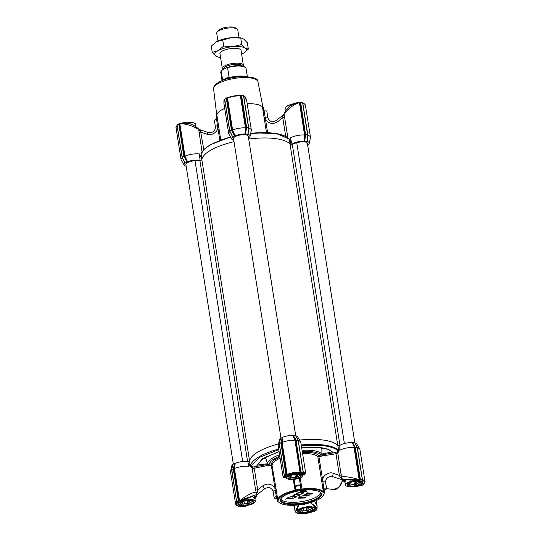 <?xml version="1.0" encoding="UTF-8"?>
<svg xmlns="http://www.w3.org/2000/svg" width="541" height="541" viewBox="0 0 541 541"><rect width="100%" height="100%" fill="white"/><g stroke="black" fill="none" stroke-linecap="round" stroke-linejoin="round"><path stroke-width="0.81" d="M301.33 445.649L323.024 445.628C330.551 446.616 335.569 448.333 338.078 450.795L338.578 450.592L338.152 452.58A11.462 3.652 171 0 0 337.8 452.993L341.486 477.223A2.13 0.352 -1.8 0 0 339.998 477.013L339.41 475.411A2.13 0.683 171 0 0 341.229 474.64M301.222 444.979A45.316 14.445 -9 0 1 323.281 444.945A45.316 14.445 -9 0 1 338.571 450.525L338.578 450.592M300.14 477.372L301.979 489.044A23.459 7.479 171 0 1 315.484 488.793A23.459 7.479 171 0 1 323.349 491.62A1.068 0.338 171 0 0 323.707 491.749A1.068 0.338 171 0 0 324.079 491.762L323.701 492.445A23.459 7.479 -9 0 1 324.208 493.919A1.596 0.507 171 0 0 323.721 494.231A1.596 0.507 171 0 0 323.66 494.366A22.925 7.31 -9 0 1 322.72 496.293A22.925 7.31 -9 0 1 306.828 503.563A1.596 0.507 -9 0 0 305.841 503.955A23.459 7.479 -9 0 1 301.114 504.794A1.596 0.507 171 0 0 299.985 504.773A22.925 7.31 -9 0 1 280.076 503.049A22.925 7.31 -9 0 1 279.102 502.251A1.596 0.507 171 0 0 279.034 502.197A1.596 0.507 171 0 0 278.324 502.041A23.459 7.479 -9 0 1 277.817 500.567A1.596 0.507 171 0 0 278.365 500.121A22.925 7.31 -9 0 1 283.356 495.11A22.925 7.31 -9 0 1 295.19 490.924A1.596 0.507 171 0 0 296.177 490.531A23.459 7.479 -9 0 1 300.911 489.693A1.596 0.507 171 0 0 301.114 489.733A1.596 0.507 171 0 0 302.034 489.713A22.925 7.31 -9 0 1 315.234 489.47A22.925 7.31 -9 0 1 322.923 492.236L323.349 491.62L321.503 479.948A1.068 0.338 171 0 0 321.861 480.077A1.068 0.338 171 0 0 322.632 480.043L318.947 456.78L322.375 455.813L332.221 454.426L331.951 453.108L333.256 452.817L331.89 451.918M301.621 447.475L319.325 447.556C326.067 448.462 330.314 450.017 332.066 452.222L332.052 452.202M313.712 509.696A0.534 0.433 53.4 0 0 314.233 510.116C310.46 512.354 305.827 513.314 300.329 512.996L299.126 512.787C296.752 512.117 296.157 510.305 297.334 507.35L298.578 504.936M321.239 456.374L320.969 455.049L321.922 454.055L321.834 447.914M246.865 505.362L242.611 505.963L242.787 505.558M280.285 439.055L280.36 438.575A9.332 2.976 171 0 0 279.426 439.826L278.196 445.561A11.462 3.652 -9 0 1 279.271 444.08M283.653 477.703L282.957 476.188L278.175 446.014A11.462 3.652 -9 0 1 278.196 445.561M332.221 454.426L335.981 453.764L339.41 475.411L333.452 473.361C329.374 471.326 322.47 475.586 322.632 480.043L323.863 488.232A2.664 0.852 -9 0 1 326.602 488.658A2.664 0.852 -9 0 1 326.02 489.321A2.664 0.852 -9 0 1 324.424 489.855A1.068 0.338 -9 0 0 324.14 489.93M282.957 476.188L283.978 476.344A0.534 0.46 45.3 0 0 284.552 476.831L284.519 476.864A0.534 0.467 45 0 1 283.944 476.378L283.619 477.662L285.039 477.919L284.519 476.864M322.923 492.236A1.596 0.507 171 0 0 323.457 492.432A1.596 0.507 171 0 0 323.701 492.445M302.034 489.713L301.979 489.044A1.068 0.338 -9 0 1 301.371 489.05A1.068 0.338 -9 0 1 301.1 488.99A23.987 7.648 171 0 0 295.717 489.936L296.177 490.531M300.911 489.693L300.553 485.493A23.987 7.648 171 0 0 295.17 486.447L295.717 489.936A1.068 0.338 -9 0 1 294.98 490.281A23.459 7.479 171 0 0 282.869 494.562A23.459 7.479 171 0 0 277.756 499.688A1.068 0.338 -9 0 1 277.208 500.053A23.987 7.648 171 0 0 277.235 500.499A23.987 7.648 171 0 0 277.79 501.73L278.324 502.041M281.55 497.842A20.26 6.458 171 0 0 280.921 499.911A20.26 6.458 171 0 0 288.36 503.61A20.26 6.458 171 0 0 316.532 498.626A20.26 6.458 171 0 0 320.941 493.575A20.26 6.458 171 0 0 319.704 491.796M284.999 495.313A20.788 6.627 171 0 0 281.327 498.105A20.788 6.627 171 0 0 291.416 504.53A20.788 6.627 171 0 0 317.019 499.174A20.788 6.627 171 0 0 320.002 491.979A20.788 6.627 171 0 0 284.999 495.313M318.947 456.78L318.128 456.164L317.817 456.685A23.459 7.479 171 0 0 309.952 453.858A23.459 7.479 171 0 0 302.588 453.601M231.737 470.048L233.793 468.54L235.24 463.238L234.449 468.513L239.501 500.459A11.462 3.652 -9 0 1 240.698 499.992L252.052 496.219C254.344 494.9 255.69 494.636 256.089 495.421L264.63 488.787L262.683 485.886L257.678 489.875A2.13 0.683 -9 0 1 256.13 489.943A2.13 0.683 -9 0 1 255.568 489.801L252.14 468.154A2.13 0.683 171 0 0 252.701 468.303A2.13 0.683 171 0 0 254.25 468.229L257.678 489.875L257.658 491.586L256.177 492.317L255.568 489.801M298.023 511.461L297.239 509.994M278.723 502.082A23.459 7.479 171 0 0 279.508 502.684L280.076 503.049M280.941 499.14A20.26 6.458 171 0 0 288.123 502.116A20.26 6.458 171 0 0 308.728 500.087A20.26 6.458 171 0 0 320.685 492.851M344.691 480.428L344.171 479.549M304.867 498.011L298.348 498.16L299.545 497.105L305.658 497.159L304.867 498.011M305.658 497.159L299.498 496.807L298.348 498.16M304.252 497.93L299.214 497.984L299.761 497.389L304.786 497.335L304.252 497.93M304.718 497.186L304.204 497.625L299.241 497.828M324.073 493.98A23.459 7.479 -9 0 1 323.146 495.772L322.72 496.293M234.943 463.312L232.833 464.408L232.36 466.802M231.805 469.622L232.725 464.611A9.332 2.976 171 0 0 231.791 465.855L230.561 471.59A11.462 3.652 -9 0 1 231.636 470.115M248.278 461.798A1.596 0.507 -9 0 0 249.59 461.121A45.316 14.445 171 0 1 278.554 443.897A45.316 14.445 171 0 0 249.577 461.243L247.792 461.771A9.332 2.976 171 0 0 235.24 463.238M280.36 438.575L279.988 440.773M279.366 444.012L284.323 475.458L284.945 475.938L286.324 475.113L281.415 442.666L280.975 442.619L281.428 442.504L282.571 437.284L280.407 438.467L279.44 443.593M282.571 437.284L282.084 442.484A11.462 3.652 -9 0 1 294.926 440.205L292.722 435.464A9.332 2.976 171 0 0 282.875 437.202M292.722 435.464L295.731 440.388L298.138 440.475L295.616 435.694L293.039 435.431M297.577 439.468L296.745 437.757M298.274 440.638A11.462 3.652 -9 0 1 300.668 442.004L297.719 436.932A9.332 2.976 171 0 0 295.839 435.836M356.695 446.602L354.842 442.896L352.252 442.612A9.332 2.976 171 0 0 339.782 445.486L337.855 445.622A45.316 14.445 171 0 0 299.545 440.076A45.316 14.445 171 0 1 322.49 439.955A45.316 14.445 171 0 1 337.767 445.52L290.023 144.082A45.316 14.445 171 0 0 274.747 138.523A45.316 14.445 -9 0 1 290.118 144.19L290.355 137.867A11.462 3.652 -9 0 1 304.556 134.946L305.631 134.966L304.664 141.12L307.099 141.458L307.748 135.034L307.68 134.628L305.252 134.398L304.664 141.12M357.385 447.772A11.462 3.652 -9 0 1 359.779 449.138L356.837 444.066A9.332 2.976 171 0 0 354.957 442.978L357.128 447.448M314.402 501.304L317.08 505.774L316.255 500.553M333.452 473.361A2.664 0.548 108.9 0 0 332.871 476.702L342.92 480.05L339.998 477.013M233.381 468.499L234.706 463.387M233.34 468.655L234.442 468.513A11.462 3.652 -9 0 1 248.921 466.362L247.792 461.771M249.577 461.243L249.685 461.757C250.003 463.732 249.753 465.267 248.921 466.362M249.685 461.757L250.382 466.132A45.316 14.445 -9 0 1 278.662 449.071M279.42 443.336L279.312 443.809L280.975 442.619M281.009 442.47L282.341 437.351M293.29 435.417L295.934 439.826L294.926 440.205L299.991 472.151A11.462 3.652 -9 0 0 287.136 474.43L287.562 475.005C291.376 473.503 295.46 472.78 299.815 472.841L299.991 472.151L300.654 472.016L295.602 440.158L296.008 439.961L300.992 472.516A0.534 0.379 -118.7 0 1 300.654 472.016L301.148 472.489M300.668 442.004A11.462 3.652 -9 0 1 300.816 442.43L305.516 472.07L305.185 474.031L304.083 472.814L305.516 472.07M338.571 450.525L337.855 445.622M339.782 445.486L339.829 450.268C338.828 449.497 338.172 448.124 337.875 446.149M339.829 450.268A11.462 3.652 -9 0 1 354.044 447.346L354.889 448.367L352.252 442.612M352.583 442.572L355.281 447.38L357.209 447.542M359.779 449.138A11.462 3.652 -9 0 1 359.934 449.564L364.992 481.51A11.462 3.652 -9 0 0 362.294 479.684M354.957 442.978L355.856 444.898M236.87 501.92A11.462 3.652 -9 0 0 235.605 503.989L230.547 472.05A11.462 3.652 -9 0 1 230.561 471.59M232.65 465.091L232.725 464.611M310.642 502.569L317.094 508.445L317.08 505.774M316.519 509.527A0.534 0.46 -134.7 0 1 316.208 509.669L316.235 509.636A0.534 0.46 -135.6 0 0 316.539 509.514L317.094 508.445M324.208 493.919L324.654 493.433A23.987 7.648 -9 0 0 324.627 492.993A23.987 7.648 -9 0 0 324.079 491.762L323.525 488.266A23.987 7.648 171 0 1 324.073 489.497L324.627 492.993M344.962 482.126L342.92 480.05C342.724 479.231 343.819 479.069 346.206 479.556L357.655 479.279C351.549 477.23 342.609 475.83 341.486 477.223L342.92 480.05L342.237 479.387M233.719 468.959L233.266 468.973L238.277 500.621L238.723 500.547L233.78 468.695L238.831 500.56L238.689 501.142L238.277 500.621L236.688 501.493L237.31 501.967L238.534 501.169M240.698 499.992L241.063 500.594L240.779 499.965C245.567 495.982 253.952 491.526 256.177 492.317L256.089 495.421L254.899 498.68M250.395 466.2C250.199 465.815 250.348 465.828 250.828 466.241L252.924 466.869L252.14 468.154L250.382 466.132M251.558 467.904L250.828 466.241L259.254 457.443L278.757 449.652M281.354 442.93L280.901 442.944L285.912 474.592L286.46 474.525L281.415 442.666L282.077 442.484L287.136 474.43L286.46 474.525L286.27 475.214L287.562 475.005M298.199 440.685L303.149 472.131L298.199 440.685M304.028 472.793L304.083 472.814A0.534 0.44 -70.3 0 1 303.717 473.47L303.663 473.449A0.534 0.433 109.5 0 0 304.028 472.793A11.462 3.652 -9 0 0 303.176 472.543M357.655 479.279L357.547 479.968L357.655 479.279M357.75 479.279A11.462 3.652 -9 0 1 359.102 479.292L358.926 479.975L361.855 479.928L362.267 479.265L360.299 479.028L360.205 479.725L359.853 479.11L360.299 479.028L355.281 447.38L354.849 447.522L359.765 479.157L354.889 448.367M362.294 479.272L357.256 447.617L362.382 479.326L362.078 479.867A0.534 0.379 -118.7 0 1 362.037 479.887L362.024 479.84M294.372 508.939L294.791 505.233M312.732 504.564L310.453 502.623M298.74 504.915L298.064 505.862L298.436 505.801L297.246 510.014M313.408 511.414L314.49 511.286L316.228 509.906L315.998 510.521L315.606 510.177L316.208 509.669L314.233 510.116C315.876 508.736 315.504 506.883 313.111 504.557L312.684 504.347L313.111 504.557C316.045 506.545 317.087 508.242 316.235 509.636M277.817 500.567L277.208 500.053L276.654 496.564A23.987 7.648 171 0 0 276.681 497.003L277.235 500.499M323.863 488.232A1.068 0.338 -9 0 1 323.525 488.266M322.375 455.813L321.922 454.9L335.711 452.438L335.981 453.764A2.13 0.683 171 0 0 337.8 452.993A1.068 0.967 -144.5 0 0 336.624 452.053L335.711 452.438M331.816 451.931L321.922 454.055M321.922 454.102L321.922 454.9M302.25 451.478L311.887 451.715C316.444 452.29 319.474 453.399 320.969 455.049L318.676 455.454L318.128 456.164M286.162 475.14L285.912 474.592L284.323 475.458L284.674 475.708M299.815 472.841L302.737 472.787L303.149 472.131L302.906 472.699M336.624 452.053L338.078 450.795L338.152 452.58M363.85 483.782L363.633 484.493L362.213 485.27L362.321 484.878L362.213 485.27L361.875 484.959M363.633 484.493L363.863 483.87L363.451 484.533L363.241 484.148A0.534 0.433 53.5 0 0 363.478 484.073C364.762 482.937 365.27 482.085 364.992 481.51M314.294 511.279L314.686 510.907L314.585 511.299L314.247 510.988M315.998 510.521L316.215 509.811M299.416 513.612L299.599 513.95L297.841 513.74L297.401 513.233L297.841 513.74M294.358 508.831L295.514 512.05L297.334 507.35C295.467 510.183 295.366 512.077 297.043 513.037A0.534 0.44 110.2 0 1 296.779 513.037L296.833 513.057A0.534 0.433 -70.5 0 0 297.09 513.051L297.043 513.037M296.806 513.044A0.534 0.433 -70.5 0 0 296.833 513.057L297.746 513.321A0.534 0.399 -76.8 0 0 297.949 513.301L297.09 513.051L299.126 512.787A0.534 0.399 103.3 0 0 299.45 512.293M257.022 494.995L254.953 499.045M256.928 494.481L256.089 495.421L257.658 491.586M242.977 506.538L245.912 506.166L248.698 505.044M243.092 506.559L241.644 506.525M240.305 506.477L238.331 506.234M346.416 479.59A0.534 0.392 99.3 0 1 346.206 479.556L344.928 481.916M359.609 485.933L354.166 486.386M312.732 504.57L314.652 507.499L314.091 509.25M276.654 496.564A1.068 0.338 -9 0 1 276.336 496.645L274.97 488.476A1.068 0.338 171 0 0 275.91 488.016L277.756 499.688L278.365 500.121M295.19 490.924L293.263 479.468M323.153 453.818L323.511 455.691M358.926 479.975L357.635 479.968L358.149 480.536L347.667 479.84L348.154 479.441L347.667 479.84C349.784 480.239 354.396 480.11 357.547 479.968M239.927 501.04L238.635 501.243L238.831 500.56L239.501 500.459L239.927 501.04L241.063 500.594L240.988 501.27L250.584 497.071L250.104 496.794M238.324 506.234L240.475 506.809L243.119 506.538L242.611 505.963L241.218 505.862C236.755 504.976 236.674 503.448 240.988 501.27L250.659 496.983L241.144 500.567M237.114 501.947L237.519 502.359A0.534 0.433 -126.5 0 1 237.012 501.974M232.772 464.476L231.609 469.913L236.62 501.575L237.039 501.744M254.865 498.484L252.052 496.219A0.534 0.352 -117.5 0 1 251.964 496.293L250.591 497.064M251.856 496.32A0.534 0.352 -117.5 0 0 251.964 496.293C256.346 494.528 254.128 495.867 254.797 495.664L254.608 496.881M285.729 477.75L285.039 477.919M284.647 475.945A0.534 0.433 -126.5 0 0 285.148 476.323L284.742 475.958M286.25 477.561L285.702 477.757L286.527 476.384C290.997 473.869 296.035 472.976 301.628 473.713C304.022 474.498 304.373 474.734 302.669 474.41M284.749 475.911L284.255 475.539L279.244 443.904L280.4 438.44M303.136 472.604A0.534 0.399 103.2 0 1 302.804 473.199L302.926 472.746A0.534 0.379 -118.7 0 0 302.96 472.733A0.534 0.379 -118.7 0 1 302.96 472.733L303.271 472.185L298.26 440.557L295.724 435.748L248.258 136.136A7.466 2.38 171 0 0 245.519 134.777A7.466 2.38 171 0 0 237.533 135.635A7.466 2.38 171 0 0 233.516 138.476L280.975 438.102M303.717 473.47L304.326 474.504L305.185 474.031M354.044 447.346L359.102 479.292L359.765 479.157A0.534 0.379 61.3 0 0 360.103 479.651L360.265 479.624M362.247 479.739A0.534 0.399 103.2 0 1 361.922 480.34L362.112 479.583M357.953 480.53L358.149 480.536C363.917 481.172 364.458 482.741 359.772 485.23L355.707 486.095M361.043 485.385L363.68 484.472L363.944 483.701M313.198 511.495C309.384 513.003 305.3 513.72 300.945 513.666L299.755 513.923A0.534 0.379 61.3 0 0 299.89 513.822M297.949 513.301L297.82 513.686A0.534 0.379 61.3 0 1 297.503 513.26M299.599 513.95L299.863 513.537L299.755 513.923M248.569 505.071L243.207 506.532M238.723 506.599L238.196 506.072M238.453 506.065A0.534 0.399 -76.8 0 0 238.838 506.166L238.709 506.552A0.534 0.379 61.3 0 1 238.385 506.119M240.644 506.782L240.745 506.396L240.644 506.782A0.534 0.379 61.3 0 0 240.772 506.68M276.336 496.645A2.664 0.852 171 0 0 274.159 497.842A2.664 0.852 171 0 0 276.884 498.268M300.424 479.218A1.068 0.338 -9 0 1 299.437 479.076L299.295 478.176M300.553 485.493A1.068 0.338 -9 0 1 300.438 485.405A2.664 0.852 171 0 0 297.557 485.108A2.664 0.852 171 0 0 295.21 486.332A1.068 0.338 -9 0 1 295.17 486.447M279.758 455.989L271.71 460.154L268.721 464.293L271.014 463.887L271.839 464.354L271.284 465.213L267.748 465.483L254.25 468.229L253.979 466.903L257.746 466.241L258.016 467.559M271.839 464.354L275.91 488.016M294.108 479.38L295.21 486.332M306.943 492.777L306.395 493.406L306.943 492.777L312.542 493.75L311.947 494.075L306.395 493.406M306.564 495.603L306.105 496.219L306.564 495.603L309.175 494.819M306.612 495.901L309.31 494.934L302.818 495.637L307.281 493.784L302.838 495.475M307.329 494.082L303.67 495.502L310.162 494.805L303.744 495.319M300.715 490.586L300.309 491.133L300.816 490.565M300.857 490.829L305.205 491.356L305.489 490.653L306.145 490.734L305.442 490.356L305.158 491.059L300.952 490.552M300.309 491.133L305.888 491.803L305.983 491.106M300.323 491.769L296.826 493.264L300.323 491.769M300.843 492.499L297.678 492.925M301.398 491.965L300.843 492.54L301.398 491.965L303.859 492.844L301.641 494.061L300.979 493.98L302.764 493.007L301.526 492.695L296.826 493.264M302.358 492.905L300.979 493.98M296.847 493.669L293.35 495.171L296.847 493.669M297.361 494.4L294.203 494.826M297.915 493.865L297.367 494.44L297.915 493.865L300.383 494.751L298.165 495.962L297.503 495.881L299.288 494.907L298.044 494.596L293.35 495.171M298.875 494.805L297.503 495.881M293.371 495.57L289.875 497.071L293.371 495.57M293.885 496.3L290.72 496.733M294.439 495.766L293.891 496.34L294.439 495.766L296.908 496.652L294.683 497.862L294.027 497.781L295.805 496.807L294.568 496.496L289.875 497.071M295.4 496.706L294.027 497.781M288.502 497.26L285.58 499.181L288.502 497.26L289.381 497.923L289.469 498.728L292.363 498.646L291.727 498.099L292.37 497.801L293.161 498.471L288.651 498.89L288.441 498.058L285.58 499.181M292.248 498.511L289.455 498.565M288.583 498.227L288.651 498.89M241.205 501.182L241.117 501.264C238.797 502.447 237.837 503.218 238.236 503.576A8.798 2.806 -9 0 0 239.305 504.645M301.263 473.632A0.534 0.399 -76.7 0 0 301.628 473.713L303.663 473.449L302.804 473.199M285.148 476.323L284.552 476.831L286.527 476.384A0.534 0.433 53.4 0 0 286.892 476.127M304.326 474.504L303.643 474.585M359.427 484.892L359.691 485.906L360.827 485.466M306.99 493.081L312.542 493.75M310.162 494.805L306.105 496.219M306.145 490.734L306.247 491.613L306.145 490.734M300.37 492.073L297.624 493.081L300.843 492.54M301.445 492.263L303.859 492.844M296.894 493.974L294.142 494.981L297.367 494.44M297.963 494.163L300.383 494.751M293.418 495.874L290.666 496.881L293.891 496.34M294.487 496.063L296.908 496.652M288.549 497.558L289.428 498.22M291.775 498.396L292.37 497.801M292.417 498.099L293.161 498.471M266.794 456.34A28.835 9.197 171 0 0 265.827 458.43L267.552 463.725L257.313 465.118L256.4 466.423L267.849 464.469L267.748 465.483M267.538 463.678L268.721 464.293L268.992 465.618M267.849 464.469L267.552 463.725M256.4 466.423L262.284 458.788L279.061 451.593M266.28 463.887L266.639 465.754M257.313 465.118L263.169 458.383L279.075 451.661M262.378 458.903L265.827 458.43L265.151 457.206M216.813 114.915L218.747 127.081A1.068 0.338 -9 0 1 217.8 127.541L216.576 119.351A1.068 0.338 171 0 0 216.9 119.27L216.346 115.781L216.813 114.915A23.459 7.479 -9 0 1 221.925 109.789A23.459 7.479 -9 0 1 224.711 108.443M247.176 103.757A23.459 7.479 -9 0 1 254.54 104.014A23.459 7.479 -9 0 1 262.412 106.847L263.21 107.483L263.765 110.979A1.068 0.338 171 0 0 264.103 110.946L265.469 119.108A1.068 0.338 -9 0 1 264.333 119.013L262.412 106.847M264.042 117.167A1.068 0.338 -9 0 0 264.4 117.296A1.068 0.338 -9 0 0 265.104 117.269A2.664 0.852 171 0 1 267.842 117.695L266.841 111.372A2.664 0.852 171 0 0 264.103 110.946L263.765 108.714A23.987 7.648 -9 0 0 263.21 107.483M202.036 151.811L198.763 129.826A2.13 1.508 -174.7 0 0 200.508 130.773L198.73 129.157C196.91 127.223 194.07 125.411 190.209 123.733L181.093 123.706A11.462 3.652 171 0 0 179.903 124.166L184.968 156.112A11.462 3.652 -9 0 1 199.44 153.955L201.746 159.088L201.11 154.185M187.977 123.037L181.289 123.274L181.181 123.673C185.935 124.017 190.648 125.323 195.321 127.588L198.08 129.157M248.711 139.003A45.316 14.445 -9 0 1 274.747 138.523A45.316 14.445 171 0 0 248.711 139.003M187.497 161.806L184.339 156.295L184.968 156.112L187.497 161.806A9.332 2.976 -9 0 1 199.041 160.17A9.332 2.976 -9 0 1 200.048 160.339L200.535 160.366M200.048 160.339L199.44 153.955M216.86 119.284L216.373 116.22A23.987 7.648 -9 0 1 216.346 115.781M216.576 119.351A2.664 0.852 171 0 0 214.398 120.555L215.406 126.878C215.19 131.213 212.769 133.093 208.129 132.511A2.664 0.548 108.9 0 0 206.987 134.222C211.064 136.258 217.962 131.997 217.8 127.541L219.829 140.335M285.716 136.359L282.76 117.708L282.848 116.2L283.836 114.482L276.37 120.427L277.749 121.698L282.76 117.708A2.13 0.683 171 0 0 284.573 116.937L287.859 137.698M200.508 130.773L203.774 149.559M198.919 132.099A2.13 0.683 171 0 0 201.022 132.173L206.987 134.222M283.863 114.462L284.072 114.733A2.13 1.542 -19.3 0 1 282.848 116.2M304.414 141.133L304.556 134.946L299.504 103A11.462 3.652 171 0 0 298.152 102.986L298.057 102.986C292.6 105.035 284.904 111.493 284.072 114.733L284.573 116.937M288.36 138.171L289.232 139.044L276.424 133.593L255.737 132.89L250.713 133.316M289.935 143.48L289.232 139.044L288.603 138.435M248.535 137.901A9.332 2.976 -9 0 0 250.091 136.217A9.332 2.976 -9 0 0 248.096 134.405L248.59 128.183A11.462 3.652 -9 0 1 251.342 130.029L246.649 100.389L244.431 96.501A0.534 0.433 -70.5 0 0 244.167 96.156L244.221 96.176A0.534 0.44 -69.8 0 0 244.194 96.17M251.342 130.029A11.462 3.652 -9 0 1 251.322 130.482L250.091 136.217M220.045 140.254L230.54 136.947M291.944 104.42L297.861 102.641L298.057 102.986L289.888 105.914M234.598 135.919L231.758 129.806L229.736 130.821L232.664 137.035L234.598 135.919L231.595 130.469L231.974 130.266L232.596 130.083L235.132 135.771A9.332 2.976 -9 0 1 244.978 134.026L245.445 127.804A11.462 3.652 171 0 0 232.603 130.077L227.538 98.137A11.462 3.652 171 0 1 240.387 95.858L240.055 95.547C235.7 95.486 231.616 96.21 227.802 97.718L226.862 98.239L231.906 130.097L231.507 130.307L226.314 98.3L227.673 97.725C231.562 96.183 235.72 95.446 240.157 95.514L241.205 95.304A0.534 0.379 -118.7 0 1 241.218 95.304L242.983 95.5M225.184 98.651L224.657 99.246L229.661 130.881L232.725 136.947L229.918 131.172M233.793 140.234A9.332 2.976 -9 0 1 231.798 139.111A9.332 2.976 -9 0 1 232.616 137.144L230.919 133.363M201.746 159.088L201.834 159.811A45.316 14.445 -9 0 1 234.023 141.661A45.316 14.445 171 0 0 201.847 159.69A1.596 0.507 -9 0 1 199.886 160.447L195.024 160.751A7.466 2.38 171 0 0 185.881 164.505L233.34 464.131M177.549 124.68L177.022 125.282L182.033 156.91L184.988 163.172L182.202 157.248L185.029 163.064L187.2 161.881M186.043 166.236L186.043 166.236A9.332 2.976 -9 0 1 184.163 165.147A9.332 2.976 -9 0 1 184.988 163.172L183.284 159.399M308.242 144.636L307.66 145.083M307.707 135.324L307.214 141.546A9.332 2.976 -9 0 1 309.209 143.351A9.332 2.976 -9 0 1 308.275 144.603L308.228 144.738M307.214 141.546L307.673 135.02M291.619 144.244L292.039 144.055A9.332 2.976 -9 0 1 304.096 141.167M248.096 134.405L248.569 127.487L246.101 127.588L245.296 133.999L247.988 134.324L248.677 127.527M290.355 137.867L292.039 144.055M245.479 97.157L244.485 96.521A0.534 0.44 -69.8 0 0 244.221 96.176L245.479 97.157L246.642 100.383M223.933 103.541L224.346 100.085L223.906 100.768L223.92 103.439L228.701 133.613A11.462 3.652 -9 0 1 229.993 131.524M224.731 99.733A11.462 3.652 171 0 0 224.38 100.051L224.346 100.085A0.534 0.46 -135.6 0 1 224.481 99.679M231.798 139.111L228.857 134.04A11.462 3.652 -9 0 1 228.701 133.613M201.353 153.881L201.049 154.652L201.353 153.881M186.963 161.955L183.96 156.498L184.123 155.835L182.101 156.849L182.283 157.201M182.358 157.553A11.462 3.652 171 0 0 181.066 159.642A11.462 3.652 171 0 0 181.221 160.075L184.163 165.147M309.209 143.351L310.439 137.624A11.462 3.652 171 0 0 310.453 137.164A11.462 3.652 171 0 0 307.714 135.324M306.99 141.404L307.795 134.662L302.784 103.033L302.094 102.634M246.547 127.642L245.546 133.985M247.873 134.263L248.515 127.879M305.658 134.783L305.212 134.723L300.167 102.864L300.356 102.425L300.695 102.736L305.631 134.966M224.38 100.051A0.534 0.46 -134.7 0 1 224.501 99.659L225.157 99.104M181.093 123.706L181.249 123.294M229.776 130.888L224.725 99.172L226.415 97.914L226.753 98.225L226.578 97.887M182.141 156.924L177.09 125.201L178.787 123.943L179.903 124.166L181.289 123.274C185.137 121.698 190.899 123.794 190.182 123.72M183.96 156.498L184.278 156.126L178.963 123.916L181.309 123.307M307.633 135.02L302.669 102.973L300.255 102.817L300.356 102.425M246.52 127.832L245.452 127.804L240.387 95.858L241.049 95.723L246.101 127.588L246.595 127.25L241.584 95.601L241.137 95.676L246.141 127.263M248.562 127.879L243.551 95.838L241.584 95.601M243.18 95.52L243.673 95.892L248.677 127.52M183.872 156.335L178.787 123.943M283.984 114.212C284.282 112.291 286.263 109.512 289.935 105.874C292.14 104.028 293.296 103.189 297.861 102.641L300.167 102.864A0.534 0.379 -118.7 0 1 300.323 102.445L300.695 102.736M177.11 125.336L177.32 124.741L178.76 123.957L179.125 124.254L178.679 124.335M307.707 134.628L302.717 103.115L302.291 102.662M241.401 95.263L241.137 95.676L241.245 95.29M357.364 447.671L354.842 442.883L307.376 143.277A7.466 2.38 171 0 0 304.637 141.911A7.466 2.38 171 0 0 296.752 142.743L292.255 144.102A1.596 0.507 -9 0 1 290.023 144.082M339.363 445.676A1.596 0.507 -9 0 1 337.767 445.52M298.51 511.84A8.426 2.685 -9 0 1 298.395 511.766A8.426 2.685 -9 0 1 297.766 510.954A8.426 2.685 -9 0 1 303.082 507.532A8.426 2.685 -9 0 1 314.409 508.317A8.426 2.685 -9 0 1 314.064 509.284A8.426 2.685 -9 0 1 313.976 509.392M309.046 511.887A8.21 2.617 -9 0 1 298.618 511.914A8.21 2.617 -9 0 1 303.19 507.783A8.21 2.617 -9 0 1 311.636 507.113A8.21 2.617 -9 0 1 313.895 509.494A8.21 2.617 -9 0 1 309.046 511.887M307.707 507.526L308.242 510.9L309.006 509.913A5.599 1.785 171 0 0 311.122 508.756L312.062 508.81L311.488 507.945A5.599 1.785 171 0 0 311.447 507.816M308.498 511.502A6.661 2.123 171 0 0 312.204 508.148A6.661 2.123 171 0 0 303.744 508.168A6.661 2.123 171 0 0 299.809 510.109A6.661 2.123 171 0 0 301.641 512.05A6.661 2.123 171 0 0 308.498 511.502M308.242 510.9L306.815 510.501A5.599 1.785 171 0 1 303.481 510.805L302.223 511.448L301.655 510.582A5.599 1.785 171 0 1 300.438 509.73L300.032 509.906M306.368 507.654L306.815 510.501M303.481 510.805L303.095 508.357M301.405 509.007L301.655 510.582M309.006 509.913L308.627 507.492M310.96 507.688L311.122 508.756M302.223 511.448L301.81 508.824M346.145 485.811A8.426 2.685 -9 0 1 346.03 485.737A8.426 2.685 -9 0 1 345.401 484.925A8.426 2.685 -9 0 1 350.717 481.497A8.426 2.685 -9 0 1 362.037 482.288A8.426 2.685 -9 0 1 361.699 483.255A8.426 2.685 -9 0 1 361.604 483.363M356.681 485.859A8.21 2.617 -9 0 1 346.254 485.886A8.21 2.617 -9 0 1 350.825 481.754A8.21 2.617 -9 0 1 359.271 481.077A8.21 2.617 -9 0 1 361.523 483.465A8.21 2.617 -9 0 1 356.681 485.859M355.336 481.497L355.87 484.871L356.641 483.884A5.599 1.785 171 0 0 358.757 482.721L359.691 482.782L359.123 481.916A5.599 1.785 171 0 0 359.082 481.781M356.127 485.473A6.661 2.123 171 0 0 359.839 482.119A6.661 2.123 171 0 0 351.373 482.139A6.661 2.123 171 0 0 347.444 484.08A6.661 2.123 171 0 0 349.276 486.014A6.661 2.123 171 0 0 356.127 485.473M355.87 484.871L354.45 484.466A5.599 1.785 171 0 1 351.116 484.77L349.858 485.419L349.283 484.553A5.599 1.785 171 0 1 348.066 483.695L347.66 483.877M353.997 481.625L354.45 484.466M351.116 484.77L350.73 482.322M349.033 482.971L349.283 484.553M356.641 483.884L356.255 481.463M358.588 481.659L358.757 482.721M349.858 485.419L349.439 482.788M239.399 504.706A8.426 2.685 -9 0 1 239.278 504.631A8.426 2.685 -9 0 1 238.655 503.813A8.426 2.685 -9 0 1 243.971 500.391A8.426 2.685 -9 0 1 255.291 501.182A8.426 2.685 -9 0 1 254.946 502.149A8.426 2.685 -9 0 1 254.858 502.251M249.935 504.753A8.21 2.617 -9 0 1 239.507 504.773A8.21 2.617 -9 0 1 244.079 500.641A8.21 2.617 -9 0 1 252.519 499.972A8.21 2.617 -9 0 1 254.777 502.359A8.21 2.617 -9 0 1 249.935 504.753M248.59 500.384L249.124 503.759L249.895 502.772A5.599 1.785 171 0 0 252.011 501.615L252.945 501.676L252.37 500.81A5.599 1.785 171 0 0 252.329 500.675M249.381 504.361A6.661 2.123 171 0 0 253.093 501.007A6.661 2.123 171 0 0 244.627 501.034A6.661 2.123 171 0 0 240.691 502.974A6.661 2.123 171 0 0 242.524 504.909A6.661 2.123 171 0 0 249.381 504.361M249.124 503.759L247.704 503.36A5.599 1.785 171 0 1 244.363 503.664L243.112 504.307L242.537 503.441A5.599 1.785 171 0 1 241.32 502.589L240.914 502.772M247.251 500.513L247.704 503.36M244.363 503.664L243.977 501.216M242.287 501.865L242.537 503.441M249.895 502.772L249.509 500.357M251.842 500.553L252.011 501.615M243.112 504.307L242.693 501.683M287.034 478.67A8.426 2.685 -9 0 1 286.913 478.602A8.426 2.685 -9 0 1 286.284 477.784A8.426 2.685 -9 0 1 291.599 474.362A8.426 2.685 -9 0 1 302.926 475.147A8.426 2.685 -9 0 1 302.581 476.121A8.426 2.685 -9 0 1 302.493 476.222M297.564 478.717A8.21 2.617 -9 0 1 287.136 478.744A8.21 2.617 -9 0 1 291.707 474.613A8.21 2.617 -9 0 1 300.154 473.943A8.21 2.617 -9 0 1 302.412 476.323A8.21 2.617 -9 0 1 297.564 478.717M296.225 474.356L296.759 477.73L297.523 476.743A5.599 1.785 171 0 0 299.646 475.586L300.58 475.64L300.005 474.775A5.599 1.785 171 0 0 299.964 474.646M297.016 478.332A6.661 2.123 171 0 0 300.722 474.978A6.661 2.123 171 0 0 292.262 474.998A6.661 2.123 171 0 0 288.326 476.939A6.661 2.123 171 0 0 290.159 478.88A6.661 2.123 171 0 0 297.016 478.332M296.759 477.73L295.332 477.331A5.599 1.785 171 0 1 291.998 477.635L290.74 478.278L290.172 477.412A5.599 1.785 171 0 1 288.955 476.56L288.549 476.736M294.886 474.484L295.332 477.331M291.998 477.635L291.613 475.187M289.922 475.837L290.172 477.412M297.523 476.743L297.144 474.322M299.477 474.518L299.646 475.586M290.74 478.278L290.328 475.654M291.924 104.386A8.426 2.685 171 0 0 291.024 104.609A8.426 2.685 171 0 0 286.054 107.064A8.426 2.685 171 0 0 285.709 108.031L286.047 110.168M292.302 104.17A8.21 2.617 171 0 0 291.065 104.46A8.21 2.617 171 0 0 286.223 106.854A8.21 2.617 171 0 0 286.142 106.956M195.998 126.831L195.599 124.288A8.426 2.685 171 0 0 194.97 123.476A8.426 2.685 171 0 0 187.369 122.881M194.855 123.402A8.21 2.617 171 0 0 194.746 123.328A8.21 2.617 171 0 0 186.943 122.807M223.676 69.309L223.636 69.025A9.434 3.009 -9 0 1 225.685 66.671A9.434 3.009 -9 0 1 235.788 64.251A9.434 3.009 -9 0 1 242.267 66.043M223.135 69.606A10.664 3.402 -9 0 1 222.317 68.558A10.664 3.402 -9 0 1 224.637 65.901A10.664 3.402 -9 0 1 236.106 63.155A10.664 3.402 -9 0 1 243.382 65.224A10.664 3.402 -9 0 1 243.105 66.239M239.021 37.674L237.797 29.951A10.664 3.402 171 0 0 236.999 28.916A10.664 3.402 171 0 0 219.051 30.627A10.664 3.402 171 0 0 217.164 32.061A10.664 3.402 171 0 0 216.731 33.285L217.955 41.015M217.164 32.061L218.442 30.499A9.062 2.888 -9 0 1 220.045 29.282A9.062 2.888 -9 0 1 235.301 27.828L236.999 28.916M224.251 79.885A12.795 4.078 -9 0 1 225.157 79.338A12.795 4.078 -9 0 1 245.046 76.592M222.649 80.176L228.992 76.707L227.572 67.72L226.537 67.747L222.101 70.168L221.222 71.189L222.649 80.176L228.992 76.707M226.922 67.571C234.219 65.069 245.256 64.778 246.067 68.545A12.795 4.078 171 0 0 227.572 67.72L226.537 67.747M243.903 76.579A13.329 4.247 171 0 0 225.333 79.52M221.425 70.695L221.222 71.189A12.795 4.078 171 0 0 220.789 72.548L221.425 70.695M220.566 57.502A15.993 5.099 -9 0 1 218.131 57.048A15.993 5.099 -9 0 1 215.751 56.034A15.993 5.099 -9 0 1 218.185 50.597A15.993 5.099 -9 0 1 224.799 48.081A15.993 5.099 -9 0 1 232.941 46.641A15.993 5.099 -9 0 1 245.256 48.129A15.993 5.099 -9 0 1 243.808 52.984A15.993 5.099 -9 0 1 242.821 53.566A15.993 5.099 -9 0 1 241.631 54.168M218.131 57.048L215.751 56.034L212.248 52.389L218.185 50.597L223.704 46.127L232.941 46.641L241.753 44.484L245.256 48.129L248.339 49.103L243.971 52.876M241.09 50.753A10.719 3.415 171 0 0 240.292 49.366A10.719 3.415 171 0 0 226.686 49.4A10.719 3.415 171 0 0 220.356 52.524A10.719 3.415 171 0 0 220.025 54.086M215.778 42.198L215.71 42.239A15.993 5.099 -9 0 1 215.778 42.198A15.993 5.099 -9 0 1 216.765 41.61A15.993 5.099 -9 0 1 231.514 37.66A15.993 5.099 -9 0 1 241.455 38.134L231.514 37.66L216.765 41.61L211.247 46.08L212.248 52.389M248.339 49.103L247.338 42.793L243.835 39.148L242.111 38.31M223.704 46.127L222.709 39.818M241.753 44.484L240.752 38.174M252.924 466.869L253.979 466.903M333.256 452.817C331.275 450.166 326.723 448.394 319.609 447.495L301.608 447.414M318.676 455.454C317.276 453.994 314.537 453.006 310.46 452.499L302.372 452.242M321.909 454.075A27.875 8.886 171 0 0 312.407 450.531A27.875 8.886 171 0 0 302.067 450.301M342.48 480.286A12.26 7.736 96.9 0 1 333.682 489.504L326.595 488.651L325.594 482.329A2.664 0.852 -9 0 0 322.855 481.903A1.068 0.338 171 0 1 321.794 481.801M283.978 476.344A11.462 3.652 -9 0 1 284.505 475.891M340.6 485.074L342.514 480.32M231.751 469.52L236.62 501.575L237.107 501.994M315.606 510.177A0.534 0.433 53.5 0 0 315.843 510.109L316.539 509.514M295.731 440.388L300.735 471.968L303.149 472.131M352.847 443.958L354.849 447.522M321.503 479.948L317.817 456.685M361.922 480.34C364.884 481.159 365.324 482.43 363.241 484.148M241.827 506.525L240.475 506.809M238.838 506.166C235.876 505.341 235.436 504.07 237.519 502.359M280.123 458.288A23.459 7.479 171 0 0 272.224 464.753M344.171 479.536L358.047 480.57C361.462 481.01 362.896 481.463 362.362 481.93A8.798 2.806 -9 0 1 361.679 483.282M264.63 488.787C268.843 486.636 271.683 487.549 273.158 491.512A2.664 0.852 -9 0 1 275.335 490.315A1.068 0.338 171 0 0 276.201 489.869M300.438 485.405L299.437 479.076A2.664 0.852 -9 0 0 297.793 478.657M293.425 480.462A1.068 0.338 171 0 0 294.203 480.002A2.664 0.852 -9 0 1 294.94 479.272M262.683 485.886C267.802 482.863 271.9 483.728 274.97 488.476L271.284 465.213M271.014 463.887L273.469 460.418L279.9 456.868M320.914 447.765A28.835 9.197 171 0 1 321.8 448.523L323.308 448.198M279.562 454.771A27.875 8.886 171 0 0 267.552 463.698M213.587 88.9C213.161 86.831 214.953 84.592 218.963 82.171C231.291 74.8 259.335 75.125 257.969 81.867A22.465 7.161 171 0 0 242.53 77.606A22.465 7.161 171 0 0 218.49 83.375A22.465 7.161 171 0 0 213.587 88.9L216.752 115.091M289.246 139.105A45.316 14.445 171 0 0 273.956 133.532A45.316 14.445 171 0 0 250.632 133.695M266.497 132.667L264.333 119.013M218.747 127.081L220.789 139.984M277.749 121.698C272.657 124.633 268.559 123.767 265.469 119.108L267.619 132.707M215.406 126.878A2.664 0.852 171 0 1 217.577 125.681A1.068 0.338 171 0 0 218.449 125.235M290.706 144.291L291.193 140.937M244.431 96.501A11.462 3.652 171 0 0 243.734 96.291M297.881 102.675L299.173 102.689M230.737 137.286A45.316 14.445 171 0 0 201.056 154.719M300.255 102.817L305.252 134.398M248.59 127.493L243.599 95.973M177.096 125.769A11.462 3.652 171 0 0 176.008 127.696C176.657 125.843 177.164 124.985 177.522 125.14M310.453 137.164L305.395 105.218A11.462 3.652 171 0 0 302.845 103.426M180.173 123.747L178.882 123.957M184.123 155.835L179.125 124.254M226.395 97.921L224.745 99.301M231.758 129.806L226.753 98.225L226.314 98.3M302.717 103.115L302.304 102.614L300.525 102.398M226.51 97.921L227.802 97.718M240.055 95.547L241.333 95.297M241.205 95.304A0.534 0.379 -118.7 0 0 241.049 95.723L241.137 95.676M344.394 443.552L296.752 142.743M339.964 445.365L292.255 144.102M249.59 461.121L201.847 159.69M247.609 461.73L199.886 160.447M242.666 461.574L195.024 160.751M228.613 67.05A9.434 3.009 -9 0 1 236.931 65.731M227.22 67.51A12.26 3.909 -9 0 1 244.809 67.131M342.575 480.388L339.065 487.245L333.682 489.504M332.871 476.702C328.231 476.121 325.81 478.001 325.594 482.329M345.002 482.383L341.98 479.826M293.79 505.274L294.351 508.824M362.078 479.867L362.382 479.326L357.378 447.698M354.057 486.406L356.681 486.528L362.044 485.297M297.313 513.206L297.814 513.734L300.843 513.693C305.28 513.767 309.438 513.03 313.327 511.488L316.045 510.501L316.309 509.73M235.605 503.989C235.917 505.071 236.924 505.801 238.635 506.187L238.486 505.916M311.488 503.509L310.149 502.711M299.105 504.875L298.436 505.801M296.779 513.037L295.521 512.057M303.136 474.092L301.432 473.733C295.974 473.037 291.092 473.902 286.764 476.317L285.797 477.088M303.657 474.585L302.493 474.403M273.158 491.512L274.159 497.842M257.969 81.867L262.96 107.301M267.842 117.695C269.317 121.664 272.157 122.577 276.37 120.427M199.047 129.4L208.129 132.511M288.86 138.577L288.448 138.645M243.254 95.892L244.167 96.156M201.096 154.259L201.692 153.996M255.737 132.89C272.414 131.936 283.464 133.837 288.88 138.597M224.501 99.659L223.906 100.768M230.554 136.968L209.976 144.9L203.788 149.553L201.096 154.293M181.066 159.642L176.008 127.696M302.365 103.027C304.069 103.412 305.083 104.142 305.395 105.218M297.766 510.954L297.361 508.378M314.409 508.317L314.064 506.139M345.401 484.925L344.536 479.468M362.037 482.288L361.895 481.389M238.655 503.813L238.513 502.914M255.291 501.182L254.385 495.434M286.284 477.784L286.135 476.837M302.926 475.147L302.764 474.126M219.923 53.41L222.317 68.558M222.081 80.704L220.789 72.548M247.359 76.7L246.067 68.545M240.982 50.076L243.382 65.224"/></g></svg>
